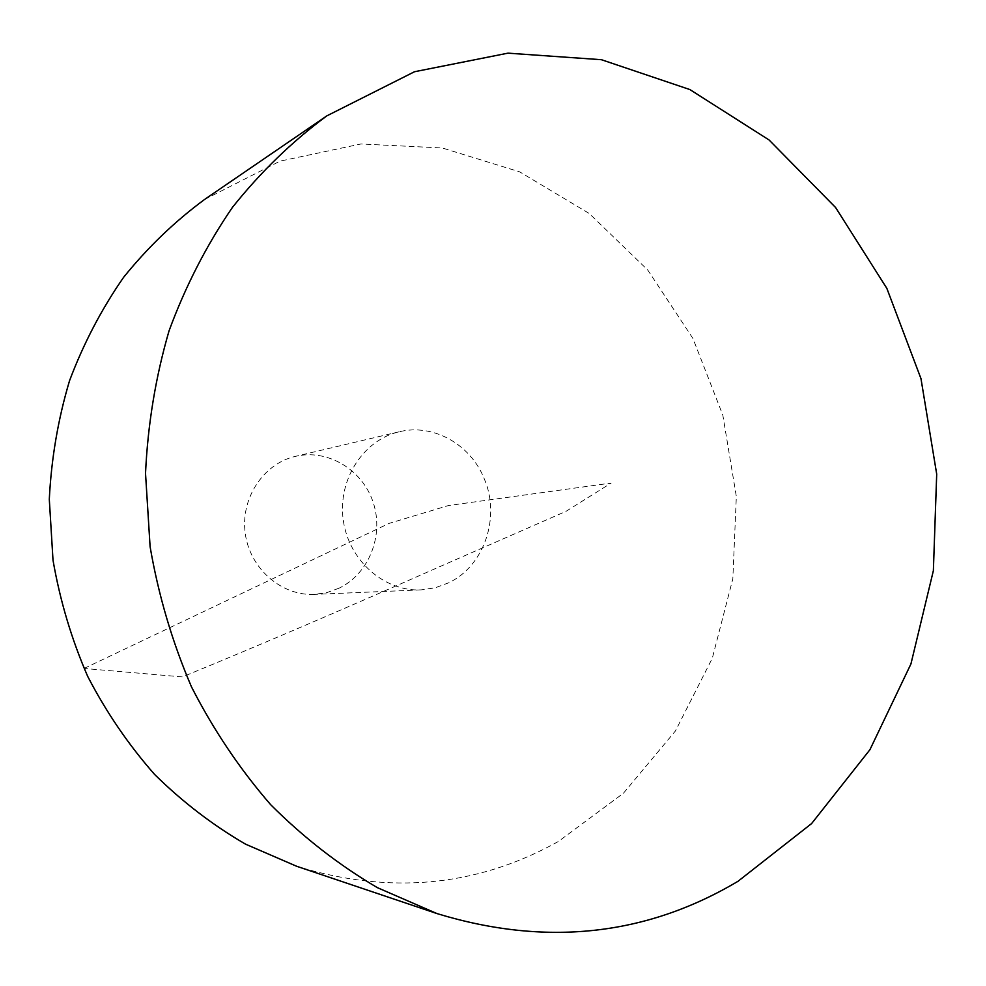 <?xml version="1.0" encoding="UTF-8"?>
<svg xmlns="http://www.w3.org/2000/svg" width="986" height="986" viewBox="0 0 986 986"><rect width="100%" height="100%" fill="white"/><g stroke="black" fill="none" stroke-linecap="round" stroke-linejoin="round"><path stroke-width="0.74" stroke-dasharray="4.93 3.7" d="M204.484 199.529L280.024 161.149L360.938 143.981L442.307 147.974L519.684 171.86L589.234 213.494L647.79 270.09L692.924 338.457L722.824 415.131L736.332 496.476L732.832 578.757L712.323 658.192L675.435 730.934L623.448 793.225L558.421 841.452C477.36 886.722 390.086 894.98 296.601 866.25M484.027 478.272C500.913 516.516 484.557 565.878 448.704 582.788L435.257 587.792L421.071 589.887C384.207 591.748 348.613 560.319 343.264 520.078C337.508 479.899 363.23 439.99 399.219 431.782C433.039 423.277 470.285 444.156 484.027 478.272M339.11 588.161L327.081 592.537L314.411 594.385C281.503 596.037 249.951 568.663 245.28 533.623C240.264 498.62 263.225 463.716 295.344 456.382C327.685 448.593 362.577 469.656 373.213 502.515C384.17 535.25 369.047 573.778 339.11 588.161M84.032 668.459L389.199 523.356L448.494 505.535L611.16 483.066L566.001 511.34L436.108 568.256C346.53 607.955 261.956 644.178 182.373 676.914L84.032 668.459M399.219 431.782L295.344 456.382M421.071 589.887L314.411 594.385"/><path stroke-width="1.48" d="M738.083 881.237C646.113 935.936 545.751 946.72 437.008 913.591L377.379 887.647C339.061 865.141 303.491 837.496 270.694 804.712C239.943 769.29 213.543 730.01 191.494 686.897C172.279 642.096 158.487 595.384 150.106 546.762L145.521 473.366C147.801 424.362 155.652 376.837 169.062 330.803C185.479 286.223 206.604 245.083 232.437 207.38C260.575 172.094 292.029 141.602 326.785 115.892L414.49 71.744L507.938 53.158L601.423 59.702L689.88 89.566L769.068 139.975L835.598 207.516L886.858 288.393L920.973 378.624L936.7 474.118L933.372 570.647L910.928 663.972L869.911 749.73L811.601 823.569L738.083 881.237M437.008 913.591L296.601 866.25L245.502 844.139C212.766 825.122 182.472 801.901 154.642 774.478C128.599 744.911 106.278 712.225 87.705 676.408C71.547 639.224 59.986 600.474 53.01 560.184L49.3 499.298C51.334 458.626 58.075 419.099 69.538 380.719C83.551 343.498 101.583 309.012 123.644 277.263C147.703 247.474 174.645 221.567 204.484 199.529L326.785 115.892"/></g></svg>
